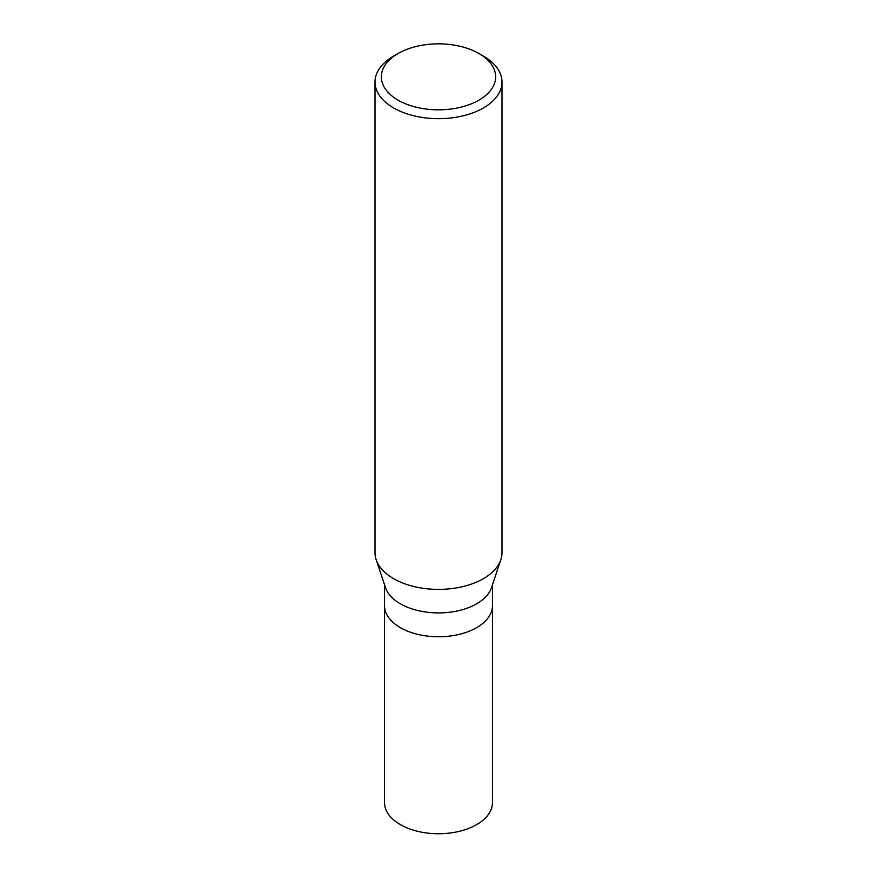 <?xml version="1.0" encoding="UTF-8"?>
<svg xmlns="http://www.w3.org/2000/svg" width="877" height="877" viewBox="0 0 877 877"><rect width="100%" height="100%" fill="white"/><g stroke="black" fill="none" stroke-linecap="round" stroke-linejoin="round"><path stroke-width="1.32" d="M384.532 584.729L384.532 802.587A53.968 31.155 0 0 0 417.847 831.374A53.968 31.155 0 0 0 476.66 824.621A53.968 31.155 0 0 0 492.468 802.587L492.468 605.601A53.968 31.155 180 0 1 476.66 627.636A53.968 31.155 180 0 1 417.847 634.389A53.968 31.155 180 0 1 384.532 605.601A53.968 31.155 0 0 0 417.847 634.389A53.968 31.155 0 0 0 476.66 627.636A53.968 31.155 0 0 0 492.468 605.601L492.468 584.729M500.844 559.679L491.493 587.656A53.968 31.155 180 0 1 476.66 603.793A53.968 31.155 180 0 1 422.681 611.543A53.968 31.155 180 0 1 385.507 587.656L376.156 559.679A63.495 36.659 0 0 0 419.897 587.787A63.495 36.659 0 0 0 483.391 578.656A63.495 36.659 0 0 0 500.844 559.679A63.495 36.659 0 0 0 501.995 552.74L501.995 82.021A63.495 36.659 180 0 1 483.391 107.948A63.495 36.659 180 0 1 414.207 115.885A63.495 36.659 180 0 1 375.005 82.021A63.495 36.659 180 0 1 393.609 56.106L398.092 53.508A57.137 32.986 180 0 1 478.908 53.508A57.137 32.986 180 0 1 478.908 100.164A57.137 32.986 180 0 1 398.092 100.164A57.137 32.986 180 0 1 398.092 53.508L393.609 56.106M375.005 82.021L375.005 552.74A63.495 36.659 0 0 0 376.156 559.679M478.908 53.508L483.391 56.106A63.495 36.659 180 0 1 501.995 82.021"/></g></svg>
